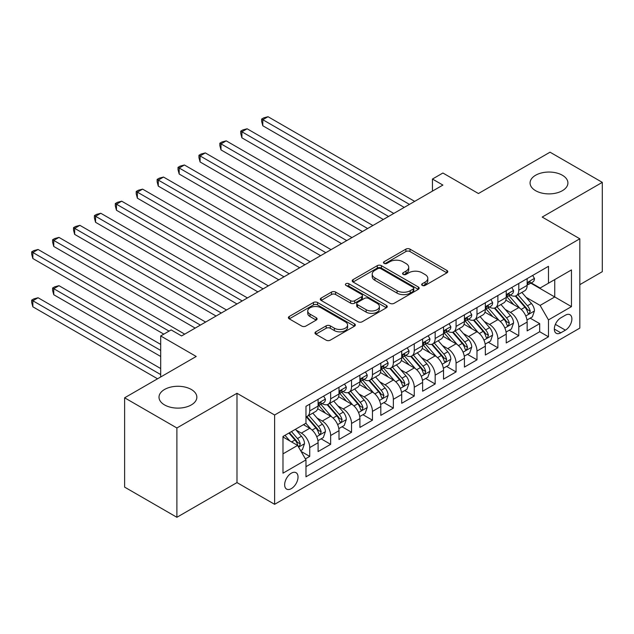 <?xml version="1.0" encoding="UTF-8"?>
<svg xmlns="http://www.w3.org/2000/svg" width="634" height="634" viewBox="0 0 634 634"><rect width="100%" height="100%" fill="white"/><g stroke="black" fill="none" stroke-linecap="round" stroke-linejoin="round"><path stroke-width="0.95" d="M422.26 285.411A2.029 1.173 0 0 0 425.137 285.411L446.938 272.826A2.901 1.672 0 0 0 447.786 271.637A2.901 1.672 0 0 0 446.938 270.456L410 249.13A2.901 1.672 0 0 0 405.895 249.13L384.093 261.715A2.029 1.173 0 0 0 383.499 262.547A2.029 1.173 0 0 0 384.093 263.379A2.029 1.173 0 0 0 386.97 263.379L389.791 261.747A9.288 5.365 0 0 1 402.923 261.747L405.998 263.522A9.288 5.365 0 0 1 408.724 267.318A9.288 5.365 0 0 1 405.998 271.106L403.176 272.739A2.029 1.173 0 0 0 402.582 273.563A2.029 1.173 0 0 0 403.176 274.395A2.029 1.173 0 0 0 406.053 274.395L408.875 272.763A9.288 5.365 0 0 1 422.006 272.763L425.081 274.546A9.288 5.365 0 0 1 427.807 278.334A9.288 5.365 0 0 1 425.081 282.122L422.26 283.755A2.029 1.173 0 0 0 421.665 284.587A2.029 1.173 0 0 0 422.26 285.411L422.26 283.755M191.31 389.474A18.925 10.921 0 0 0 170.689 387.105A18.925 10.921 0 0 0 159.007 397.201A18.925 10.921 0 0 0 164.555 404.928A18.925 10.921 0 0 0 185.168 407.29A18.925 10.921 0 0 0 196.849 397.201A18.925 10.921 0 0 0 191.31 389.474M562.374 175.246A18.925 10.921 0 0 0 541.753 172.876A18.925 10.921 0 0 0 530.072 182.972A18.925 10.921 0 0 0 535.611 190.691A18.925 10.921 0 0 0 556.232 193.061A18.925 10.921 0 0 0 567.913 182.972A18.925 10.921 0 0 0 562.374 175.246M291.339 488.624A9.462 5.46 120 0 0 297.52 480.287A9.462 5.46 120 0 0 296.07 472.71A9.462 5.46 120 0 0 291.339 473.178A9.462 5.46 120 0 0 285.157 481.515A9.462 5.46 120 0 0 286.608 489.091A9.462 5.46 120 0 0 291.339 488.624M315.819 331.82A2.901 1.672 0 0 0 314.971 333.008A2.901 1.672 0 0 0 315.819 334.189L326.177 340.173A2.901 1.672 0 0 0 330.282 340.173L354.493 326.193A2.901 1.672 0 0 0 355.349 325.012A2.901 1.672 0 0 0 354.493 323.823L317.563 302.505A2.901 1.672 0 0 0 313.458 302.505L289.247 316.485A2.901 1.672 0 0 0 288.391 317.666A2.901 1.672 0 0 0 289.247 318.847L301.76 326.074A2.901 1.672 0 0 0 305.865 326.074L316.231 320.091A2.901 1.672 0 0 0 317.079 318.91A2.901 1.672 0 0 0 316.231 317.721L310.018 314.139A7.767 4.486 0 0 1 307.744 310.969A7.767 4.486 0 0 1 312.538 306.832A7.767 4.486 0 0 1 321.002 307.807L345.316 321.842A7.767 4.486 0 0 1 347.591 325.012A7.767 4.486 0 0 1 342.796 329.149A7.767 4.486 0 0 1 334.34 328.182L330.282 325.836A2.901 1.672 0 0 0 326.177 325.836L315.819 331.82L315.819 334.189M579.825 284.658L602.3 271.677L602.3 182.362L550.035 152.192L478.44 193.528L442.897 173.011L432.451 179.05L442.897 185.08L181.586 335.949L171.132 329.91L160.687 335.949L160.687 376.984M176.886 427.974L176.886 517.289L236.989 482.593L236.989 393.278L176.886 427.974L124.621 397.803L196.223 356.466L160.687 335.949M236.989 393.278L274.617 415.001L579.825 238.788L579.825 328.103L274.617 504.315L274.617 415.001M602.3 182.362L542.197 217.066L579.825 238.788M389.997 303.329A2.901 1.672 0 0 0 394.102 303.329L418.313 289.35A2.901 1.672 0 0 0 419.161 288.169A2.901 1.672 0 0 0 418.313 286.98L381.375 265.662A2.901 1.672 0 0 0 377.278 265.662L353.059 279.634A2.901 1.672 0 0 0 352.211 280.822A2.901 1.672 0 0 0 353.059 282.003L389.997 303.329M346.79 285.855A2.029 1.173 0 0 1 348.851 286.14L348.851 283.723L386.407 305.406A2.901 1.672 0 0 1 387.255 306.587A2.901 1.672 0 0 1 386.407 307.775L362.188 321.755A2.901 1.672 0 0 1 358.091 321.755L321.153 300.429L321.153 298.059A2.901 1.672 0 0 0 320.305 299.24A2.901 1.672 0 0 0 321.153 300.429M321.153 298.059L331.519 292.076A2.901 1.672 0 0 1 335.616 292.076L350.602 300.722A2.901 1.672 0 0 0 354.699 300.722L361.578 296.76A2.901 1.672 0 0 0 362.426 295.571A2.901 1.672 0 0 0 361.578 294.39L345.982 285.379A2.029 1.173 0 0 1 345.387 284.555A2.029 1.173 0 0 1 346.639 283.469A2.029 1.173 0 0 1 348.851 283.723M176.886 517.289L124.621 487.118L124.621 397.803M305.398 458.905L309.733 456.401L301.063 451.392M296.126 430.074L301.372 433.109A11.824 6.831 60 0 1 309.733 447.588L318.094 442.762L318.094 451.574L330.639 444.331L321.129 438.839M317.032 418.004L322.278 421.039A11.824 6.831 60 0 1 330.639 435.518L339 430.692L339 439.505L351.545 432.261L342.035 426.769M337.938 405.934L343.184 408.97A11.824 6.831 60 0 1 351.545 423.449L359.906 418.622L359.906 427.435L372.451 420.191L362.941 414.699M358.836 393.873L364.09 396.9A11.824 6.831 60 0 1 372.451 411.379L380.812 406.553L380.812 415.365L393.357 408.122L383.847 402.63M379.742 381.803L384.997 384.83A11.824 6.831 60 0 1 393.357 399.317L401.718 394.483L401.718 403.295L414.264 396.052L404.746 390.56M400.648 369.733L405.895 372.76A11.824 6.831 60 0 1 414.264 387.247L422.624 382.413L422.624 391.226L435.162 383.982L425.652 378.49M421.555 357.663L426.801 360.691A11.824 6.831 60 0 1 435.162 375.177L443.531 370.343L443.531 379.156L456.068 371.912L446.558 366.42M442.461 345.593L447.707 348.621A11.824 6.831 60 0 1 456.068 363.108L464.429 358.273L464.429 367.086L476.974 359.843L467.464 354.358M463.367 333.524L468.613 336.551A11.824 6.831 60 0 1 476.974 351.038L485.335 346.212L485.335 355.016L497.88 347.781L488.37 342.289M484.273 321.454L489.519 324.481A11.824 6.831 60 0 1 497.88 338.968L506.241 334.142L506.241 342.946L518.786 335.711L518.786 326.898A11.824 6.831 -120 0 0 510.425 312.411L505.171 309.384M509.276 330.219L518.786 335.711M318.094 442.762A11.824 6.831 -120 0 0 309.733 428.283L303.464 424.661M339 430.692A11.824 6.831 -120 0 0 330.639 416.213L317.713 408.748M359.906 418.622A11.824 6.831 -120 0 0 351.545 404.143L338.619 396.678M380.812 406.553A11.824 6.831 -120 0 0 372.451 392.074L359.526 384.608M401.718 394.483A11.824 6.831 -120 0 0 393.357 380.004L380.424 372.538M422.624 382.413A11.824 6.831 -120 0 0 414.264 367.934L401.33 360.469M443.531 370.343A11.824 6.831 -120 0 0 435.162 355.864L422.236 348.399M464.429 358.273A11.824 6.831 -120 0 0 456.068 343.794L443.142 336.329M485.335 346.212A11.824 6.831 -120 0 0 476.974 331.725L464.048 324.259M506.241 334.142A11.824 6.831 -120 0 0 497.88 319.655L484.955 312.19M565.401 315.193L560.805 317.848A9.161 5.294 120 0 0 554.813 325.924A9.161 5.294 120 0 0 556.224 333.262A9.161 5.294 120 0 0 560.805 332.81L565.401 330.156A9.161 5.294 120 0 0 571.393 322.08A9.161 5.294 120 0 0 569.982 314.733A9.161 5.294 120 0 0 565.401 315.193M282.978 453.865L297.608 445.417L305.976 459.904L305.976 476.8L548.473 336.797L548.473 319.901L540.105 305.414L526.077 297.314M305.976 459.904L282.978 473.178L282.978 436.485L305.976 423.211L305.976 406.315L548.473 266.312L548.473 283.208L571.464 269.925L571.464 306.618L548.473 319.901M322.167 403.596L322.278 403.66A11.824 6.831 60 0 0 328.19 404.246L336.551 399.412A11.824 6.831 -120 0 0 339 393.999L339 387.239M343.073 391.527L343.184 391.59A11.824 6.831 60 0 0 349.096 392.177L357.457 387.35A11.824 6.831 -120 0 0 359.906 381.93L359.906 375.177M363.979 379.457L364.09 379.52A11.824 6.831 60 0 0 370.002 380.107L378.363 375.28A11.824 6.831 -120 0 0 380.812 369.86L380.812 363.108M384.886 367.387L384.997 367.451A11.824 6.831 60 0 0 390.909 368.037L399.269 363.211A11.824 6.831 -120 0 0 401.718 357.798L401.718 351.038M405.792 355.317L405.895 355.381A11.824 6.831 60 0 0 411.815 355.967L420.176 351.141A11.824 6.831 -120 0 0 422.624 345.728L422.624 338.968M426.69 343.248L426.801 343.311A11.824 6.831 60 0 0 432.713 343.897L441.082 339.071A11.824 6.831 -120 0 0 443.531 333.658L443.531 326.898M447.596 331.178L447.707 331.241A11.824 6.831 60 0 0 453.619 331.828L461.98 327.001A11.824 6.831 -120 0 0 464.429 321.589L464.429 314.829M468.502 319.108L468.613 319.171A11.824 6.831 60 0 0 474.525 319.758L482.886 314.932A11.824 6.831 -120 0 0 485.335 309.519L485.335 302.759M489.408 307.038L489.519 307.102A11.824 6.831 60 0 0 495.431 307.688L503.792 302.862A11.824 6.831 -120 0 0 506.241 297.449L506.241 290.689M305.976 466.664L539.692 331.725L539.692 323.641L527.147 330.877L527.147 322.072A11.824 6.831 -120 0 0 518.786 307.585L505.853 300.12M510.315 294.969L510.425 295.032A11.824 6.831 -120 0 0 516.338 295.618A11.824 6.831 -120 0 0 518.786 290.206L518.786 283.446M516.338 295.618L524.698 290.792A11.824 6.831 -120 0 0 527.147 285.379L527.147 278.619M309.733 404.143L309.733 410.895A11.824 6.831 60 0 1 307.284 416.316A11.824 6.831 60 0 1 305.976 416.792M307.284 416.316L315.645 411.482A11.824 6.831 -120 0 0 318.094 406.069L318.094 399.309M330.639 392.074L330.639 398.834A11.824 6.831 60 0 1 328.19 404.246M351.545 380.004L351.545 386.764A11.824 6.831 60 0 1 349.096 392.177M372.451 367.934L372.451 374.694A11.824 6.831 60 0 1 370.002 380.107M393.357 355.864L393.357 362.624A11.824 6.831 60 0 1 390.909 368.037M414.264 343.794L414.264 350.554A11.824 6.831 60 0 1 411.815 355.967M435.162 331.725L435.162 338.485A11.824 6.831 60 0 1 432.713 343.897M456.068 319.655L456.068 326.415A11.824 6.831 60 0 1 453.619 331.828M476.974 307.585L476.974 314.345A11.824 6.831 60 0 1 474.525 319.758M497.88 295.515L497.88 302.275A11.824 6.831 60 0 1 495.431 307.688M497.88 338.968L497.88 347.781M476.974 351.038L476.974 359.843M456.068 363.108L456.068 371.912M435.162 375.177L435.162 383.982M414.264 387.247L414.264 396.052M393.357 399.317L393.357 408.122M372.451 411.379L372.451 420.191M351.545 423.449L351.545 432.261M330.639 435.518L330.639 444.331M309.733 447.588L309.733 456.401M297.608 445.417L282.978 436.969M540.105 305.414L554.742 296.966L554.742 279.586L571.464 269.925M530.801 283.144L571.464 306.618M531.221 282.899L540.105 288.034L548.473 283.208M236.989 482.593L274.617 504.315M432.451 179.05L432.451 191.119M530.175 318.149L539.692 323.641M539.692 331.725L548.473 336.797M423.076 285.696L425.081 284.539A9.288 5.365 0 0 0 427.807 280.751L427.807 278.334M408.724 267.318L408.724 269.727A9.288 5.365 0 0 1 405.998 273.523L403.993 274.68M446.899 272.85L410 251.547A2.901 1.672 0 0 0 405.895 251.547L384.909 263.665M418.274 289.373L381.375 268.071A2.901 1.672 0 0 0 377.278 268.071L353.098 282.027M413.186 288.993A2.029 1.173 0 0 0 413.78 288.169A2.029 1.173 0 0 0 413.186 287.337L380.765 268.618A2.029 1.173 0 0 0 377.888 268.618L374.916 270.338A9.288 5.365 0 0 0 372.198 274.126A9.288 5.365 0 0 0 374.916 277.922L397.074 290.713A9.288 5.365 0 0 0 410.206 290.713L413.186 288.993L413.186 291.41A2.029 1.173 0 0 0 413.78 290.578L413.78 288.169M372.198 274.126L372.198 276.543A9.288 5.365 0 0 0 374.916 280.331L374.916 277.922M413.186 291.41L410.206 293.13A9.288 5.365 0 0 1 397.074 293.13L374.916 280.331M321.192 300.453L331.519 294.493L331.519 292.076M362.426 295.571L362.426 297.988A2.901 1.672 0 0 1 361.578 299.169L354.699 303.139A2.901 1.672 0 0 1 350.602 303.139L335.616 294.493A2.901 1.672 0 0 0 331.519 294.493M348.851 286.14L386.368 307.799M366.143 309.701A7.767 4.486 0 0 0 374.599 310.668A7.767 4.486 0 0 0 379.394 306.531A7.767 4.486 0 0 0 377.119 303.361L368.552 298.416A2.901 1.672 0 0 0 364.447 298.416L357.576 302.386A2.901 1.672 0 0 0 356.728 303.567A2.901 1.672 0 0 0 357.576 304.756L366.143 309.701L366.143 312.11A7.767 4.486 0 0 0 374.599 313.085A7.767 4.486 0 0 0 379.394 308.94L379.394 306.531M356.728 303.567L356.728 305.984A2.901 1.672 0 0 0 357.576 307.165L357.576 304.756M366.143 312.11L357.576 307.165M347.591 325.012L347.591 327.421A7.767 4.486 0 0 1 342.796 331.566A7.767 4.486 0 0 1 334.34 330.591L330.282 328.253A2.901 1.672 0 0 0 326.177 328.253L315.859 334.213M307.744 310.969L307.744 313.386A7.767 4.486 0 0 0 310.018 316.556L310.018 314.139M316.192 320.115L310.018 316.556M354.461 326.217L317.563 304.914A2.901 1.672 0 0 0 313.458 304.914L289.286 318.87M526.973 319.996L532.37 316.881L534.462 310.842A7.838 4.525 -120 0 0 531.411 303.488L521.861 292.433M519.943 308.354L509.031 295.713M513.738 304.669L507.398 297.338A18.774 10.841 -120 0 0 506.82 296.68M262.801 174.041L362.418 231.553M515.268 296.046L524.928 307.228A7.838 4.525 60 0 1 527.726 312.625L528.296 313.553L529.35 313.41L530.23 311.175A7.838 4.525 -120 0 0 527.44 305.778L517.891 294.723M515.838 295.864L526.22 307.878A3.994 2.306 60 0 1 527.226 309.44L530.23 311.175M532.687 275.418L534.462 278.5A7.838 4.525 60 0 1 532.837 281.964L528.867 284.254A7.838 4.525 -120 0 0 530.23 282.455L530.072 281.758M409.453 204.394L262.801 119.723L268.031 116.711L414.676 201.374M527.409 284.626L527.44 284.626A7.838 4.525 -120 0 0 528.867 284.254M529.224 281.868L530.23 282.455C529.739 281.274 528.907 281.758 527.726 283.897A7.838 4.525 60 0 1 527.147 285.015M404.223 207.413L262.801 125.762L262.801 119.723L261.652 119.065L263.744 117.853L268.031 116.711M262.801 125.762L261.652 121.474L261.652 119.065M506.067 332.065L511.472 328.951L513.556 322.912A7.838 4.525 -120 0 0 510.505 315.558L500.955 304.502M499.045 320.416L488.125 307.783M492.832 316.738L486.492 309.4A18.774 10.841 -120 0 0 485.913 308.75M241.903 186.111L341.512 243.614L200.09 161.971L200.09 155.932L205.313 152.913L351.965 237.584M494.361 308.116L504.03 319.298A7.838 4.525 60 0 1 506.82 324.695L507.39 325.622L508.444 325.472L509.332 323.245A7.838 4.525 -120 0 0 506.534 317.848L496.985 306.793M494.932 307.934L505.314 319.948A3.994 2.306 60 0 1 506.32 321.509L509.332 323.245M485.161 344.135L490.565 341.021L492.65 334.982A7.838 4.525 -120 0 0 489.599 327.627L480.049 316.572M478.139 332.485L467.218 319.853M471.926 328.808L465.586 321.47A18.774 10.841 -120 0 0 465.007 320.82M220.997 198.18L320.606 255.684L179.184 174.041L179.184 168.002L184.407 164.983L331.059 249.653M473.463 320.186L483.124 331.368A7.838 4.525 60 0 1 485.913 336.765L486.484 337.692L487.546 337.542L488.426 335.315A7.838 4.525 -120 0 0 485.628 329.918L476.079 318.862M474.026 320.004L484.408 332.018A3.994 2.306 60 0 1 485.414 333.579L488.426 335.315M464.254 356.205L469.659 353.09L471.751 347.052A7.838 4.525 -120 0 0 468.7 339.697L459.143 328.634M457.233 344.555L446.312 331.923M451.02 340.878L444.688 333.539A18.774 10.841 -120 0 0 444.101 332.89M200.09 210.25L299.7 267.754L158.278 186.111L158.278 180.072L163.509 177.052L310.153 261.723M452.557 332.256L462.218 343.438A7.838 4.525 60 0 1 465.007 348.835L465.578 349.762L466.64 349.611L467.52 347.384A7.838 4.525 -120 0 0 464.722 341.988L455.172 330.932M453.12 332.073L463.502 344.088A3.994 2.306 60 0 1 464.508 345.649L467.52 347.384M443.348 368.275L448.753 365.16L450.845 359.121A7.838 4.525 -120 0 0 447.794 351.767L438.237 340.704M436.327 356.625L425.414 343.993M430.114 352.948L423.781 345.609A18.774 10.841 -120 0 0 423.195 344.959M179.184 222.32L278.794 279.824L137.372 198.18L137.372 192.142L142.602 189.122L289.247 273.793M431.651 344.325L441.312 355.508A7.838 4.525 60 0 1 444.101 360.904L444.672 361.832L445.734 361.681L446.613 359.454A7.838 4.525 -120 0 0 443.824 354.057L434.266 343.002M432.222 344.135L442.603 356.157A3.994 2.306 60 0 1 443.602 357.719L446.613 359.454M511.781 287.487L513.556 290.57A7.838 4.525 60 0 1 511.939 294.033L507.961 296.324A7.838 4.525 -120 0 0 509.332 294.525L509.165 293.827M388.547 216.463L241.903 131.793L247.125 128.781L393.769 213.444M506.503 296.696L506.534 296.696A7.838 4.525 -120 0 0 507.961 296.324M508.317 293.938L509.332 294.525C508.833 293.344 508 293.827 506.82 295.967A7.838 4.525 60 0 1 506.241 297.084M383.324 219.483L241.903 137.832L241.903 131.793L240.746 131.135L242.838 129.922L247.125 128.781M241.903 137.832L240.746 133.544L240.746 131.135M490.874 299.557L492.65 302.64A7.838 4.525 60 0 1 491.033 306.103L487.063 308.393A7.838 4.525 -120 0 0 488.426 306.594L488.259 305.897M367.641 228.533L220.997 143.863L226.219 140.851L372.871 225.514M485.596 308.766L485.628 308.766A7.838 4.525 -120 0 0 487.063 308.393M487.411 306.008L488.426 306.594C487.934 305.414 487.094 305.897 485.913 308.037A7.838 4.525 60 0 1 485.335 309.154M362.418 231.545L220.997 149.901L220.997 143.863L219.847 143.205L221.932 141.992L226.219 140.851M220.997 149.901L219.847 145.614L219.847 143.205M469.968 311.627L471.751 314.71A7.838 4.525 60 0 1 470.127 318.173L466.156 320.463A7.838 4.525 -120 0 0 467.52 318.664L467.353 317.967M346.735 240.603L198.941 155.267L201.033 154.062L205.313 152.913M464.69 320.836L464.722 320.836A7.838 4.525 -120 0 0 466.156 320.463M466.505 318.078L467.52 318.664C467.028 317.483 466.188 317.967 465.007 320.107A7.838 4.525 60 0 1 464.429 321.224M200.09 161.971L198.941 157.684L198.941 155.267M449.07 323.697L450.845 326.772A7.838 4.525 60 0 1 449.221 330.243L445.25 332.533A7.838 4.525 -120 0 0 446.613 330.734L446.447 330.037M325.828 252.673L178.035 167.336L180.127 166.132L184.407 164.983M443.792 332.905L443.824 332.905A7.838 4.525 -120 0 0 445.25 332.533M445.599 330.148L446.613 330.734C446.122 329.553 445.282 330.037 444.101 332.176A7.838 4.525 60 0 1 443.531 333.294M179.184 174.041L178.035 169.753L178.035 167.336M422.45 380.345L427.847 377.23L429.939 371.191A7.838 4.525 -120 0 0 426.888 363.837L417.338 352.773M415.421 368.695L404.508 356.054M409.207 365.018L402.875 357.679A18.774 10.841 -120 0 0 402.289 357.029M158.278 234.382L257.887 291.894L116.466 210.242L116.466 204.211L121.696 201.192L268.341 285.863M410.745 356.387L420.405 367.577A7.838 4.525 60 0 1 423.203 372.974L423.774 373.901L424.828 373.751L425.707 371.524A7.838 4.525 -120 0 0 422.918 366.127L413.36 355.072M411.315 356.205L421.697 368.227A3.994 2.306 60 0 1 422.704 369.788L425.707 371.524M428.164 335.766L429.939 338.841A7.838 4.525 60 0 1 428.315 342.312L424.344 344.603A7.838 4.525 -120 0 0 425.707 342.796L425.541 342.106M304.93 264.743L157.129 179.406L159.221 178.202L163.509 177.052M422.886 344.967L422.918 344.967A7.838 4.525 -120 0 0 424.344 344.603M424.701 342.217L425.707 342.796C425.216 341.623 424.376 342.098 423.203 344.246A7.838 4.525 60 0 1 422.624 345.364M158.278 186.111L157.129 181.823L157.129 179.406M401.544 392.414L406.941 389.292L409.033 383.261A7.838 4.525 -120 0 0 405.982 375.907L396.432 364.843M394.514 380.765L383.602 368.124M388.301 377.087L381.969 369.749A18.774 10.841 -120 0 0 381.391 369.099M137.372 246.452L236.989 303.963L95.568 222.312L95.568 216.281L100.79 213.262L247.442 297.932M389.839 368.457L399.499 379.647A7.838 4.525 60 0 1 402.297 385.044L402.867 385.971L403.921 385.821L404.801 383.594A7.838 4.525 -120 0 0 402.011 378.197L392.462 367.141M390.409 368.275L400.791 380.297A3.994 2.306 60 0 1 401.798 381.858L404.801 383.594M407.258 347.836L409.033 350.911A7.838 4.525 60 0 1 407.408 354.382L403.438 356.673A7.838 4.525 -120 0 0 404.801 354.866L404.635 354.176M284.024 276.812L136.223 191.476L138.315 190.271L142.602 189.122M401.98 357.037L402.011 357.037A7.838 4.525 -120 0 0 403.438 356.673M403.795 354.287L404.801 354.866C404.31 353.685 403.478 354.168 402.297 356.316A7.838 4.525 60 0 1 401.718 357.433M137.372 198.18L136.223 193.893L136.223 191.476M380.638 404.484L386.035 401.362L388.127 395.331A7.838 4.525 -120 0 0 385.076 387.976L375.526 376.913M373.608 392.834L362.696 380.194M367.403 389.157L361.063 381.819A18.774 10.841 -120 0 0 360.484 381.169M116.466 258.521L216.083 316.033L74.661 234.382L74.661 228.351L79.884 225.332L226.536 310.002M368.933 380.527L378.593 391.717A7.838 4.525 60 0 1 381.391 397.114L381.961 398.041L383.015 397.89L383.895 395.664A7.838 4.525 -120 0 0 381.105 390.267L371.556 379.211M369.503 380.345L379.885 392.367A3.994 2.306 60 0 1 380.891 393.928L383.895 395.664M386.352 359.906L388.127 362.981A7.838 4.525 60 0 1 386.51 366.452L382.532 368.742A7.838 4.525 -120 0 0 383.895 366.935L383.736 366.246M263.118 288.874L115.317 203.546L117.409 202.341L121.696 201.192M381.074 369.107L381.105 369.107A7.838 4.525 -120 0 0 382.532 368.742M382.888 366.357L383.895 366.935C383.404 365.755 382.571 366.238 381.391 368.386A7.838 4.525 60 0 1 380.812 369.503M116.466 210.242L115.317 205.963L115.317 203.546M359.732 416.554L365.136 413.431L367.221 407.4A7.838 4.525 -120 0 0 364.17 400.046L354.62 388.983M352.71 404.904L341.789 392.264M346.497 401.227L340.157 393.888A18.774 10.841 -120 0 0 339.578 393.238M95.568 270.591L195.177 328.103L53.755 246.452L53.755 240.421L58.978 237.401L205.63 322.072M348.034 392.597L357.695 403.787A7.838 4.525 60 0 1 360.484 409.184L361.055 410.111L362.117 409.96L362.997 407.733A7.838 4.525 -120 0 0 360.199 402.336L350.65 391.281M348.597 392.414L358.979 404.437A3.994 2.306 60 0 1 359.985 405.998L362.997 407.733M365.446 371.976L367.221 375.051A7.838 4.525 60 0 1 365.604 378.522L361.626 380.812A7.838 4.525 -120 0 0 362.997 379.005L362.83 378.316M242.212 300.944L94.418 215.615L96.503 214.411L100.79 213.262M360.167 381.177L360.199 381.177A7.838 4.525 -120 0 0 361.626 380.812M361.982 378.427L362.997 379.005C362.497 377.824 361.665 378.308 360.484 380.455A7.838 4.525 60 0 1 359.906 381.573M95.568 222.312L94.418 218.033L94.418 215.615M338.825 428.624L344.23 425.501L346.315 419.47A7.838 4.525 -120 0 0 343.271 412.116L333.714 401.053M331.804 416.974L320.883 404.333M325.591 413.297L319.251 405.958A18.774 10.841 -120 0 0 318.672 405.308M74.661 282.661L163.818 334.142L32.849 258.521L32.849 252.491L38.08 249.471L184.724 334.142M327.128 404.666L336.789 415.856A7.838 4.525 60 0 1 339.578 421.253L340.149 422.181L341.211 422.03L342.091 419.803A7.838 4.525 -120 0 0 339.293 414.406L329.743 403.351M327.691 404.484L338.073 416.506A3.994 2.306 60 0 1 339.079 418.068L342.091 419.803M317.919 440.693L323.324 437.571L325.416 431.54A7.838 4.525 -120 0 0 322.365 424.178L312.808 413.122M310.898 429.044L305.897 423.25M304.685 425.366L303.876 424.423M160.687 344.397L58.978 285.68L53.755 288.7L53.755 294.731L160.687 356.466M306.222 416.736L315.883 427.926A7.838 4.525 60 0 1 318.672 433.323L319.243 434.25L320.305 434.1L321.184 431.873A7.838 4.525 -120 0 0 318.387 426.476L308.837 415.413M306.793 416.554L317.166 428.576A3.994 2.306 60 0 1 318.173 430.137L321.184 431.873M53.755 294.731L52.606 290.451L52.606 288.034L160.687 350.436M52.606 288.034L54.698 286.83L58.978 285.68M344.539 384.046L346.315 387.12A7.838 4.525 60 0 1 344.698 390.592L340.727 392.882A7.838 4.525 -120 0 0 342.091 391.075L341.924 390.386M221.306 313.014L73.512 227.685L75.597 226.481L79.884 225.332M339.261 393.246L339.293 393.246A7.838 4.525 -120 0 0 340.727 392.882M341.076 390.496L342.091 391.075C341.599 389.894 340.759 390.378 339.578 392.525A7.838 4.525 60 0 1 339 393.643M74.661 234.382L73.512 230.102L73.512 227.685M323.641 396.115L325.416 399.19A7.838 4.525 60 0 1 323.792 402.661L319.821 404.952A7.838 4.525 -120 0 0 321.184 403.145L321.018 402.447M200.399 325.083L52.606 239.755L54.698 238.55L58.978 237.401M318.355 405.316L318.387 405.316A7.838 4.525 -120 0 0 319.821 404.952M320.17 402.566L321.184 403.145C320.693 401.964 319.853 402.447 318.672 404.595A7.838 4.525 60 0 1 318.094 405.712M53.755 246.452L52.606 242.172L52.606 239.755M300.643 450.671L302.418 449.641L304.51 443.61A7.838 4.525 -120 0 0 301.459 436.247L295.444 429.289M289.833 440.923L284.991 435.32M283.778 437.436L282.978 436.501M160.687 368.536L38.08 297.75L32.849 300.77L32.849 306.801L157.549 378.791M288.961 433.03L294.976 439.996A7.838 4.525 60 0 1 297.774 445.393L298.337 446.32L299.399 446.17L300.278 443.943A7.838 4.525 -120 0 0 297.489 438.546L291.474 431.58M289.445 432.753L296.268 440.646A3.994 2.306 60 0 1 297.275 442.207L300.278 443.943M32.849 306.801L31.7 302.513L31.7 300.104L160.687 374.567M31.7 300.104L33.792 298.899L38.08 297.75M169.048 331.122L31.7 251.825L33.792 250.62L38.08 249.471M32.849 258.521L31.7 254.242L31.7 251.825M301.372 433.109L309.733 428.283M322.278 421.039L330.639 416.213M343.184 408.97L351.545 404.143M364.09 396.9L372.451 392.074M384.997 384.83L393.357 380.004M405.895 372.76L414.264 367.934M426.801 360.691L435.162 355.864M447.707 348.621L456.068 343.794M468.613 336.551L476.974 331.725M489.519 324.481L497.88 319.655M510.425 312.411L518.786 307.585M518.786 290.206L527.147 285.379M309.733 410.895L318.094 406.069M330.639 398.834L339 393.999M351.545 386.764L359.906 381.93M372.451 374.694L380.812 369.86M393.357 362.624L401.718 357.798M414.264 350.554L422.624 345.728M435.162 338.485L443.531 333.658M456.068 326.415L464.429 321.589M476.974 314.345L485.335 309.519M497.88 302.275L506.241 297.449M518.786 326.898L527.147 322.072M555.376 324.37L565.401 330.156M554.322 329.07L560.805 332.81M425.081 284.539L425.081 282.122M403.176 274.395L403.176 272.739M405.998 273.523L405.998 271.106M384.093 263.379L384.093 261.715M405.895 251.547L405.895 249.13M410 251.547L410 249.13M446.938 272.826L446.938 270.456M353.059 282.003L353.059 279.634M377.278 268.071L377.278 265.662M381.375 268.071L381.375 265.662M418.313 289.35L418.313 286.98M397.074 293.13L397.074 290.713M410.206 293.13L410.206 290.713M335.616 294.493L335.616 292.076M350.602 303.139L350.602 300.722M354.699 303.139L354.699 300.722M361.578 299.169L361.578 296.76M386.407 307.775L386.407 305.406M326.177 328.253L326.177 325.836M330.282 328.253L330.282 325.836M334.34 330.591L334.34 328.182M316.231 320.091L316.231 317.721M289.247 318.847L289.247 316.485M313.458 304.914L313.458 302.505M317.563 304.914L317.563 302.505M354.493 326.193L354.493 323.823M525.776 315.978L534.414 310.993M527.44 305.778L531.411 303.488M521.196 309.384L524.928 307.228M534.414 278.405L527.147 282.606M504.87 328.047L513.508 323.063M506.534 317.848L510.505 315.558M500.289 321.454L504.03 319.298M483.964 340.117L492.602 335.132M485.628 329.918L489.599 327.627M479.383 333.524L483.124 331.368M463.058 352.187L471.696 347.202M464.722 341.988L468.7 339.697M458.477 345.593L462.218 343.438M442.16 364.257L450.79 359.272M443.824 354.057L447.794 351.767M437.579 357.663L441.312 355.508M513.508 290.475L506.241 294.675M492.602 302.545L485.335 306.737M471.696 314.615L464.429 318.807M450.79 326.684L443.531 330.877M421.253 376.327L429.884 371.342M422.918 366.127L426.888 363.837M416.673 369.733L420.405 367.577M429.884 338.754L422.624 342.946M400.347 388.396L408.985 383.411M402.011 378.197L405.982 375.907M395.767 381.803L399.499 379.647M408.985 350.824L401.718 355.016M379.441 400.466L388.079 395.481M381.105 390.267L385.076 387.976M374.86 393.873L378.593 391.717M388.079 362.894L380.812 367.086M358.535 412.536L367.173 407.551M360.199 402.336L364.17 400.046M353.954 405.942L357.695 403.787M367.173 374.963L359.906 379.156M337.629 424.606L346.267 419.621M339.293 414.406L343.271 412.116M333.048 418.012L336.789 415.856M316.731 436.675L325.361 431.691M318.387 426.476L322.365 424.178M312.142 430.082L315.883 427.926M346.267 387.033L339 391.226M325.361 399.103L318.094 403.295M298.606 447.136L304.455 443.76M297.489 438.546L301.459 436.247M291.592 441.946L294.976 439.996"/></g></svg>
